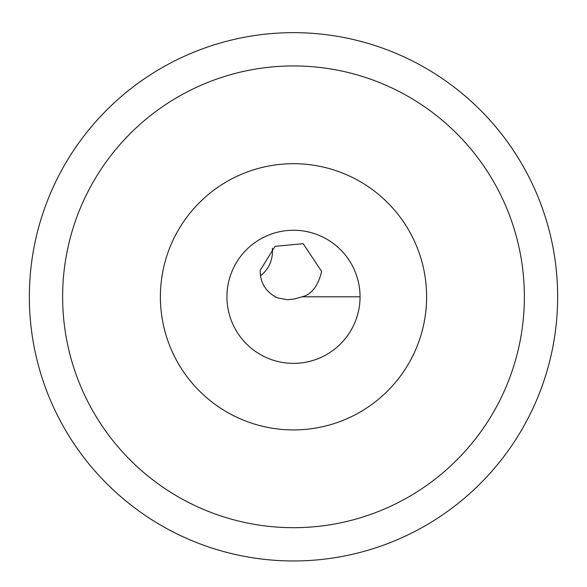 <?xml version="1.0" encoding="UTF-8"?>
<svg xmlns="http://www.w3.org/2000/svg" width="587" height="587" viewBox="0 0 587 587"><rect width="100%" height="100%" fill="white"/><g stroke="black" fill="none" stroke-linecap="round" stroke-linejoin="round"><path stroke-width="0.88" d="M360.058 296.809A66.558 66.558 0 0 1 293.5 363.368A66.558 66.558 0 0 1 226.942 296.809A66.558 66.558 0 0 1 293.5 230.251A66.558 66.558 0 0 1 360.058 296.809L302.136 296.809L293.918 299.054L287.659 299.73L278.223 298.057L275.362 296.809C265.126 290.881 260.078 282.061 260.217 270.343L274.98 246.357L303.171 243.678L321.632 271.421C318.147 285.942 311.646 294.41 302.136 296.809M260.474 275.839A29.952 28.866 111.5 0 0 272.471 252.014A29.952 28.866 111.5 0 0 272.317 248.242M160.383 296.809A133.117 133.117 0 0 1 293.5 163.7A133.117 133.117 0 0 1 426.617 296.809A133.117 133.117 0 0 1 293.5 429.926A133.117 133.117 0 0 1 160.383 296.809M62.626 296.809A230.874 230.874 0 0 0 293.5 527.684A230.874 230.874 0 0 0 524.374 296.809A230.874 230.874 0 0 0 293.5 65.942A230.874 230.874 0 0 0 62.626 296.809M557.65 296.809A264.15 264.15 0 0 0 293.5 32.659A264.15 264.15 0 0 0 29.35 296.809A264.15 264.15 0 0 0 293.5 560.959A264.15 264.15 0 0 0 557.65 296.809M277.644 297.836L275.046 296.809"/></g></svg>
